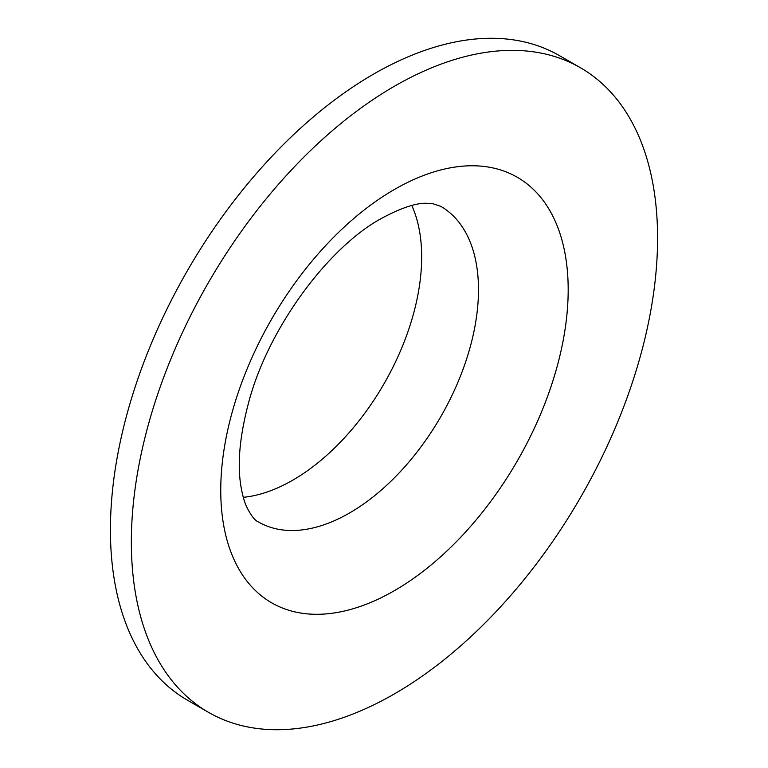 <?xml version="1.0" encoding="UTF-8"?>
<svg xmlns="http://www.w3.org/2000/svg" width="768" height="768" viewBox="0 0 768 768"><rect width="100%" height="100%" fill="white"/><g stroke="black" fill="none" stroke-linecap="round" stroke-linejoin="round"><path stroke-width="1.15" d="M243.302 497.318A182.246 105.216 120 0 0 421.67 256.944A182.246 105.216 120 0 0 411.782 205.488M580.512 67.786L559.584 55.709A372.106 214.838 120 0 0 272.842 155.395A372.106 214.838 120 0 0 110.419 529.872A372.106 214.838 120 0 0 187.488 700.214L208.416 712.291A372.106 214.838 120 0 0 495.158 612.605A372.106 214.838 120 0 0 657.581 238.128A372.106 214.838 120 0 0 580.512 67.786A372.106 214.838 120 0 0 293.77 167.482A372.106 214.838 120 0 0 131.347 541.949A372.106 214.838 120 0 0 208.416 712.291M349.613 512.957A182.246 105.216 120 0 0 478.483 289.747A182.246 105.216 120 0 0 440.736 206.314L432.768 203.683L427.21 203.309C416.698 202.666 401.405 207.725 381.331 218.486C328.109 247.44 267.734 328.656 248.458 403.21C239.818 435.965 237.264 463.363 240.797 485.414C242.237 494.362 244.205 501.533 246.691 506.938C251.088 515.702 255.024 520.723 258.49 521.981A182.246 105.216 120 0 0 349.613 512.957M394.464 189.446A245.674 141.84 120 0 0 220.752 490.339A245.674 141.84 120 0 0 394.464 590.63A245.674 141.84 120 0 0 568.186 289.747A245.674 141.84 120 0 0 394.464 189.446"/></g></svg>
